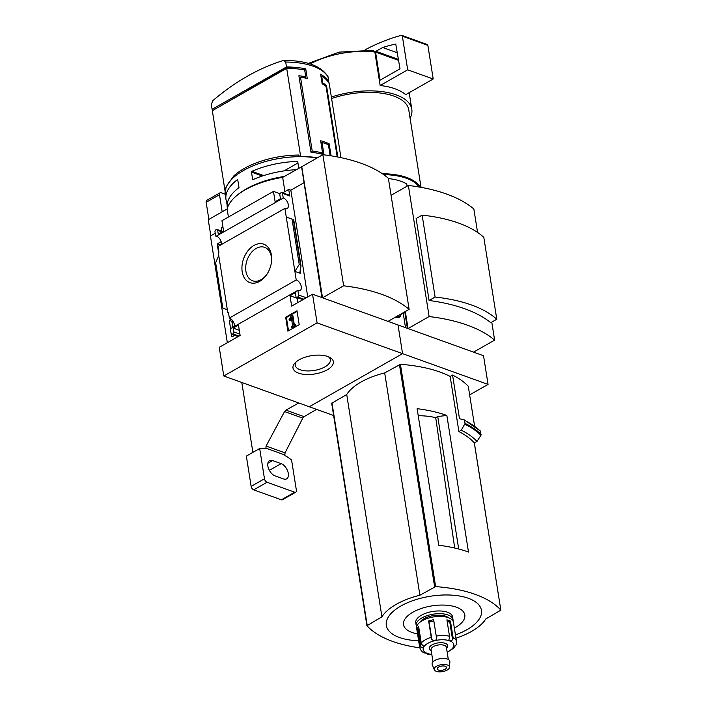 <?xml version="1.0" encoding="UTF-8"?>
<svg xmlns="http://www.w3.org/2000/svg" width="707" height="707" viewBox="0 0 707 707"><rect width="100%" height="100%" fill="white"/><g stroke="black" fill="none" stroke-linecap="round" stroke-linejoin="round"><path stroke-width="1.06" d="M219.833 245.435L219.736 244.834L221.512 243.827M234.132 335.71L234.035 335.109M232.806 327.376L231.852 321.305L232.736 320.81M227.336 342.709L210.43 235.97L215.22 233.239M210.801 235.758L208.256 219.736L227.141 208.989A60.899 27.714 -9 0 1 282.676 177.377L301.765 166.711L322.533 297.806L343.637 285.796L322.869 154.692A151.183 68.791 -9 0 1 388.373 178.261L409.132 309.366L388.028 321.376L322.533 297.806M317.081 322.896L402.566 353.65L309.277 406.755L223.783 375.991L317.081 322.896L312.538 294.209L291.655 306.096L290.011 295.72L295.34 292.68L295.95 296.507A1.555 1.06 -70.2 0 0 296.533 297.338A1.555 1.06 -70.2 0 0 297.276 297.24L297.718 296.993A1.555 1.06 -70.2 0 0 298.61 294.987L297.877 290.338L230.968 328.428L230.411 329.144L231.083 333.43A1.555 1.06 -70.2 0 0 231.675 334.261A1.555 1.06 -70.2 0 0 232.417 334.164L232.859 333.907A1.555 1.06 -70.2 0 0 233.752 331.91L233.142 328.083L238.48 325.052L240.124 335.436L219.241 347.314L223.783 375.991M297.877 290.338A5.903 3.349 60.4 0 0 300.192 290.365A5.903 3.349 60.4 0 0 300.846 284.983A5.903 3.349 60.4 0 0 296.233 279.972L284.903 208.406L217.995 246.487L218.914 252.311L218.295 252.664L227.778 312.565L228.405 312.211L229.333 318.062A5.903 3.349 -119.6 0 1 234.441 326.448M217.791 236.845L216.351 236.12A5.903 3.349 -119.6 0 1 221.468 244.507M218.551 252.523L217.182 243.915L219.736 244.834M217.182 243.915L221.15 241.661M230.659 328.994L229.298 320.395L231.852 321.305M228.502 312.821L227.778 312.565M229.298 320.395L231.33 319.237M234.742 335.365L231.923 336.974L231.481 334.155M242.192 271.727A20.432 14.007 109.8 0 1 256.429 244.304A20.432 14.007 109.8 0 1 271.541 261.449A20.432 14.007 109.8 0 1 266.91 274.307A20.432 14.007 109.8 0 1 252.178 283.154A20.432 14.007 109.8 0 1 242.192 271.727M296.233 279.972L229.333 318.062M221.477 229.687L219.992 230.526M333.633 415.513L309.277 406.755L402.566 353.65L398.023 324.973L388.673 321.605L388.585 321.058M296.993 310.771L285.663 317.222L287.873 331.15L299.202 324.699L296.993 310.771M284.903 208.406A5.903 3.349 60.4 0 0 287.21 208.424A5.903 3.349 60.4 0 0 287.873 203.05A5.903 3.349 60.4 0 0 283.26 198.04L216.351 236.12M283.26 198.04L282.517 193.391A1.555 1.06 -70.2 0 0 281.934 192.56A1.555 1.06 -70.2 0 0 281.192 192.657L280.75 192.905A1.555 1.06 -70.2 0 0 279.857 194.902L280.458 198.729L275.129 201.76L273.485 191.385L221.954 220.717L223.598 231.092L218.269 234.132L217.659 230.305A1.555 1.06 -70.2 0 0 217.076 229.475A1.555 1.06 -70.2 0 0 216.333 229.572L215.891 229.828A1.555 1.06 -70.2 0 0 214.99 231.825L215.67 236.085M222.926 226.876L221.185 227.866L221.706 231.145M330.142 155.69L328.41 144.732A60.555 27.555 171 0 0 322.03 142.434L323.974 154.727A60.555 27.555 171 0 0 310.992 152.244L298.875 75.764A60.555 27.555 -9 0 1 305.751 76.789L304.673 69.966A60.555 27.555 -9 0 0 286.697 68.34L212.33 110.672L225.1 191.297M328.675 82.472L328.004 76.639C321.066 65.857 306.378 60.457 283.958 60.422L283.286 60.528A246.487 169.044 -70.2 0 0 212.904 100.588L211.331 104.38L212.109 109.302A60.555 27.555 171 0 0 212.763 110.425M327.677 81.252L328.534 81.561L328.72 82.737M213.788 109.841L288.129 67.024L288.332 68.349M286.697 68.34L300.652 156.424A60.555 27.555 171 0 1 317.381 157.82M320.978 76.48L321.685 76.082A60.555 27.555 -9 0 1 329.232 83.638L340.96 157.661M321.685 76.082L322.763 82.913A60.555 27.555 -9 0 1 326.528 85.706L337.822 157.016M284.294 176.458A60.245 27.414 171 0 0 237.013 195.371M227.468 202.679L226.708 202.405L227.141 205.145M226.708 202.405L226.452 201.38A60.245 27.414 -9 0 1 225.984 199.445A60.245 27.414 -9 0 1 237.693 179.428L238.984 187.62A60.245 27.414 171 0 0 227.283 207.637L227.362 208.158M262.341 176.016L251.48 172.11L252.602 179.207L253.203 179.525A60.245 27.414 171 0 1 296.162 169.698M251.48 172.11L251.904 171.333A60.245 27.414 -9 0 1 296.648 161.426L297.788 161.938L298.778 168.213M312.538 294.209L321.897 297.576L301.553 166.631M303.727 182.866L290.842 190.201L288.712 189.432L282.729 192.843M280.034 193.736L273.485 191.385M282.517 193.391L289.755 195.989A1.555 1.06 -70.2 0 0 289.163 195.159L281.934 192.56M289.755 195.989L288.712 189.432M292.009 219.082L286.264 217.014L292.018 219.152M294.872 271.364L300.616 273.432L299.874 272.389L300.961 266.292L300.528 264.948L299.229 264.48L294.872 271.364M298.027 297.877L297.24 298.319L297.912 302.534M227.345 309.799L222.811 307.978L215.653 262.792L218.737 255.448M228.414 217.04L227.141 208.989M284.921 191.588L282.676 177.377M301.765 166.711L322.869 154.692M327.164 369.858A20.432 9.297 171 0 0 329.78 357.38A20.432 9.297 171 0 0 295.093 362.877A20.432 9.297 171 0 0 301.164 373.879A20.432 9.297 171 0 0 327.164 369.858M343.637 285.796A151.183 68.791 -9 0 1 409.132 309.366M267.175 273.909A17.772 12.187 109.8 0 1 252.611 280.785A17.772 12.187 109.8 0 1 245.912 271.294A17.772 12.187 109.8 0 1 250.888 253.106A17.772 12.187 109.8 0 1 264.639 247.344A17.772 12.187 109.8 0 1 271.488 261.917M297.099 311.407L286.415 317.487L285.663 317.222M286.415 317.487L288.518 330.779M291.311 315.852L289.092 319.529L289.419 320.103L291.311 317.549L292.601 325.688L291.249 326.457L291.417 327.5L295.19 325.344L295.022 324.31L293.67 325.079L292.132 315.384L291.311 315.852M294.315 324.716L292.875 315.649L292.132 315.384M291.417 327.5L292.159 327.765L295.933 325.618L295.765 324.575L295.022 324.31M295.933 325.618L295.19 325.344M289.419 320.103L290.162 320.368L291.134 319.184L290.391 318.91M291.134 319.184L291.487 318.654M290.842 190.201L307.748 296.94M290.011 295.72L297.24 298.319M233.142 328.083L239.311 330.302M292.071 219.294L299.229 264.48M297.983 155.151L300.395 156.574A60.245 27.414 -9 0 1 317.151 157.953M283.286 60.528L285.708 62.048L286.485 66.971L212.109 109.302M329.02 82.268A60.555 27.555 171 0 0 320.625 74.208L322.136 83.771A60.555 27.555 171 0 1 326.051 86.475L337.204 156.901M292.185 68.482L288.129 67.024M304.01 69.834L305.733 68.853A60.555 27.555 171 0 0 286.485 66.971M305.733 68.853L307.245 78.415A60.555 27.555 171 0 0 300.537 77.302L312.211 151.042A60.555 27.555 -9 0 1 322.595 153.039L320.651 140.746A60.555 27.555 -9 0 1 329.153 143.804L331.062 155.832M263.693 175.575L251.904 171.333M253.336 179.472L252.602 179.207M297.947 162.972L284.02 170.908M227.689 201.822L226.452 201.38M325.688 86.183L326.528 85.706M322.065 83.311L322.763 82.913M327.907 144.52L329.153 143.804M303.983 77.797L305.751 76.789M321.005 143.017L322.03 142.434M321.005 153.94L322.595 153.039M310.921 151.784L312.211 151.042M299.238 78.035L300.537 77.302M296.233 361.807A17.772 8.086 171 0 0 295.252 365.263A17.772 8.086 171 0 0 306.485 370.892A17.772 8.086 171 0 0 324.973 366.862A17.772 8.086 171 0 0 330.355 359.704A17.772 8.086 171 0 0 328.357 356.726M404.775 311.84L407.382 328.331L398.023 324.973L402.566 353.65L488.06 384.405L483.517 355.727L474.158 352.36L474.079 351.812M488.06 384.405L469.651 394.886M372.748 50.356L374.851 52.009L380.154 85.494A57.762 26.283 -9 0 1 405.677 94.667L433.205 78.998L427.876 45.372A1.555 1.06 -70.2 0 0 427.293 44.541L401.779 35.359A1.555 1.06 -70.2 0 0 401.293 35.35A248.44 170.387 -70.2 0 0 365.13 49.782M429.122 316.55A151.183 68.791 -9 0 1 494.626 340.12L473.522 352.13L408.019 328.561L429.122 316.55L408.363 185.455A151.183 68.791 -9 0 1 473.858 209.016L477.57 232.444M405.323 311.531L408.019 328.561M494.626 340.12L491.772 322.1M429.087 300.484A151.183 68.791 -9 0 1 490.764 322.675L496.782 319.246L483.8 237.305A134.471 61.191 -9 0 0 422.132 215.122L416.114 218.551L429.087 300.484L435.105 297.064L422.132 215.122M446.859 415.46L468.485 552.026A120.8 54.969 -9 0 0 438.755 545.247L417.121 408.681A120.8 54.969 -9 0 1 446.859 415.46L437.73 416.511L435.706 417.66L454.707 548.031M437.73 416.511L458.71 549.012M458.896 431.57L461.291 430.21L465.091 423.405L464.225 419.905L459.47 418.712L452.56 375.063L450.165 376.424L458.896 431.57A120.8 54.969 171 0 1 474.309 442.9L500.848 610.168L485.824 618.934A54.969 25.01 -9 0 1 455.962 638.2M464.225 419.905L464.614 420.409A130.274 59.282 171 0 1 480.654 431.447L480.928 435.291L477.022 441.415L474.309 442.9M477.022 441.415A124.061 56.454 171 0 0 461.291 430.21M366.924 625.465L331.698 403.29L346.722 394.524A54.969 25.01 -9 0 1 384.688 372.916L400.427 364.317A120.8 54.969 -9 0 1 450.165 376.424M474.591 426.082L468.281 386.269A124.061 56.454 171 0 0 452.56 375.063M391.068 195.291L408.363 185.455M419.781 647.842A120.8 54.969 -9 0 1 366.968 625.704L381.93 616.822A54.969 25.01 -9 0 1 419.896 595.214L435.636 586.616A120.8 54.969 -9 0 1 500.786 610.053M346.722 394.524L381.93 616.822M384.688 372.916L419.896 595.214M418.632 640.754A48.164 21.917 -9 0 1 400.896 606.014A48.164 21.917 -9 0 1 472.789 600.216A48.164 21.917 -9 0 1 455.441 634.921M417.545 633.879A31.02 14.113 -9 0 1 412.941 612.174A31.02 14.113 -9 0 1 456.863 607.375A31.02 14.113 -9 0 1 454.354 628.046M435.706 417.66A48.863 22.235 171 0 0 418.244 415.725M410.069 118.202A57.762 26.283 171 0 0 411.81 109.311A57.762 26.283 171 0 0 331.362 97.053M421.027 187.346L408.743 109.797A54.66 24.869 171 0 0 331.592 98.547M420.223 187.205A54.66 24.869 171 0 0 382.39 173.736M419.171 187.019A54.032 24.586 171 0 0 383.636 174.594M407.073 186.18L406.719 183.979A46.582 21.192 171 0 0 388.417 178.571M435.105 297.064A134.471 61.191 -9 0 1 496.782 319.246M380.154 85.494L407.683 69.816L433.205 78.998M407.683 69.816L402.363 36.19A1.555 1.06 -70.2 0 0 401.779 35.359M382.646 47.484L375.938 51.302L375.576 52.097L380.03 80.2L400.021 68.826L395.743 44.037A241.608 165.694 -70.2 0 0 382.646 47.484L397.484 52.822M447.204 652.384L454.442 647.612A3.102 2.43 40.9 0 1 454.354 647.709L453.028 647.674A2.483 1.131 -9 0 1 453.479 646.887L455.715 645.367A3.102 2.704 -163.3 0 0 456.271 644.413L456.483 641.488L453.452 622.363A18.629 8.475 171 0 0 441.681 616.46A18.629 8.475 171 0 0 422.291 620.693A18.629 8.475 171 0 0 416.644 628.196L419.675 647.312A18.629 8.475 171 0 1 419.817 645.456A3.102 2.704 16.7 0 0 421.063 647.365L418.155 629.009A2.483 1.131 171 0 0 419.021 628.885M436.652 638.598L433.63 619.721A18.629 8.475 171 0 0 428.645 620.914L431.235 637.299A3.102 0.84 72.8 0 0 431.897 639.632L428.99 621.276A2.483 1.131 171 0 0 431.65 621.647A2.483 1.131 171 0 0 433.736 620.348M447.231 621.913A2.483 1.131 171 0 0 449.687 621.488L450.456 621.135A18.629 8.475 171 0 0 446.904 619.862L449.502 636.247A3.102 1.865 103.5 0 1 449.228 638.633L448.821 640.215M450.456 621.135L453.054 637.528A3.102 2.351 -62.5 0 1 452.595 639.853L450.165 641.019A2.483 1.131 -9 0 1 449.042 640.613A15.527 7.061 171 0 0 435.645 640.48A2.483 1.131 -9 0 1 434.071 640.851L431.897 639.632M423.988 646.569L422.433 645.031A3.102 2.43 -139.1 0 1 421.257 642.981L418.659 626.596A18.629 8.475 171 0 0 417.218 629.062L419.817 645.456M454.442 647.612A3.102 2.43 40.9 0 0 454.928 646.004M453.028 647.692L453.028 647.674A15.527 7.061 171 0 1 447.133 651.96M419.675 647.312C420.524 650.175 422.026 652.031 424.165 652.879A3.102 2.351 117.5 0 0 424.182 652.888L426.86 653.241A2.483 1.131 -9 0 1 427.982 653.648L427.549 654.099L427.435 653.356M427.982 653.648L427.549 654.099L427.982 653.648A15.527 7.061 171 0 0 431.8 654.39M434.071 640.851A15.527 7.061 171 0 0 423.997 646.587A2.483 1.131 -9 0 1 423.537 647.365A15.527 7.061 171 0 0 426.86 653.241A3.102 1.865 -76.5 0 0 427.549 654.099M423.537 647.365L421.063 647.365M436.634 638.509L435.645 640.48M452.993 621.038A18.629 8.475 171 0 0 453.019 619.632L452.586 616.902A18.629 8.475 171 0 0 440.815 610.998A18.629 8.475 171 0 0 421.425 615.223A18.629 8.475 171 0 0 415.778 622.734L416.211 625.465A18.629 8.475 171 0 0 416.679 626.791M453.019 619.632A18.629 8.475 171 0 0 441.248 613.729A18.629 8.475 171 0 0 421.858 617.953A18.629 8.475 171 0 0 416.211 625.465M448.477 617.732A15.527 7.061 171 0 0 423.979 618.722A15.527 7.061 171 0 0 419.94 622.248M446.55 648.239L446.762 648.019A9.315 4.242 171 0 0 443.987 642.999A9.315 4.242 171 0 0 432.127 644.837A9.315 4.242 171 0 0 430.943 650.52L431.208 650.67M448.318 659.445L446.391 647.285A7.759 3.535 171 0 0 441.486 644.819A7.759 3.535 171 0 0 433.409 646.587A7.759 3.535 171 0 0 431.058 649.706L432.984 661.876M449.528 667.302L449.873 661.708A8.988 4.092 171 0 0 444.588 658.473A8.988 4.092 171 0 0 434.814 660.479A8.988 4.092 171 0 0 432.207 664.509L434.266 669.723A7.759 3.535 171 0 0 442.396 671.65A7.759 3.535 171 0 0 449.528 667.302A7.759 3.535 171 0 0 444.959 664.509A7.759 3.535 171 0 0 436.528 666.25A7.759 3.535 171 0 0 434.266 669.723M438.649 667.01A4.657 2.121 171 0 0 437.235 668.893A4.657 2.121 171 0 0 442.175 670.254A4.657 2.121 171 0 0 446.444 667.435A4.657 2.121 171 0 0 443.501 665.959A4.657 2.121 171 0 0 438.649 667.01M417.218 629.062L418.155 629.009M298.787 402.981L285.893 410.122L284.541 411.571L266.088 446.064L265.832 448.865L264.471 448.379A68.323 38.805 60.4 0 0 259.681 448.503L264.471 478.772A3.102 1.768 60.4 0 0 267.034 482.271L294.678 492.213A3.102 1.768 60.4 0 0 295.782 492.178A3.102 1.768 60.4 0 0 296.374 490.251L291.576 459.983A68.323 38.805 60.4 0 0 286.167 456.183L284.806 455.697L285.045 452.878L302.773 418.129L304.072 416.67L316.55 409.371M232.09 321.172L233.054 327.235M241.803 382.478L252.876 452.374M225.162 194.186L221.176 192.755A3.102 1.768 60.4 0 0 220.071 192.781L206.744 200.373A3.102 1.768 60.4 0 0 206.152 202.308L208.865 219.391M259.681 448.503L246.354 456.095L251.144 486.363A3.102 1.768 60.4 0 0 253.707 489.854L281.351 499.805A3.102 1.768 60.4 0 0 282.455 499.769L295.782 492.178M281.13 463.642L272.619 460.584A8.696 4.94 60.4 0 0 269.535 460.672A8.696 4.94 60.4 0 0 268.483 468.388A8.696 4.94 60.4 0 0 275.05 475.882L283.551 478.939A8.696 4.94 60.4 0 0 286.644 478.851A8.696 4.94 60.4 0 0 287.696 471.136A8.696 4.94 60.4 0 0 281.13 463.642L269.358 470.341M220.071 192.781A3.102 1.768 60.4 0 0 219.488 194.717L222.192 211.808M400.842 315.216A9.474 5.382 -119.6 0 1 399.225 317.319A9.474 5.382 -119.6 0 1 395.346 317.204M403.149 312.768L405.509 327.659M398.032 317.107A9.474 5.382 -119.6 0 1 397.705 317.735M317.028 158.023A60.245 27.414 171 0 0 254.308 165.332A60.245 27.414 171 0 0 225.241 194.761L225.984 199.445M300.122 270.321L300.616 273.432M298.61 294.987L305.848 297.594M297.718 296.993L303.807 299.176M297.276 297.24L303.365 299.432M217.659 230.305L222.148 231.923M233.752 331.91L239.912 334.128M232.859 333.907L238.948 336.099M232.417 334.164L238.506 336.355M293.37 219.762L300.528 264.948M328.242 77.346A60.555 27.555 171 0 0 285.708 62.048M374.851 52.009A57.762 26.283 171 0 0 310.17 63.948M480.928 435.291A129.876 59.096 171 0 0 464.914 424.244M481.131 434.443A130.274 59.282 171 0 0 465.091 423.405M331.981 402.91L367.189 625.218M399.428 364.52L434.637 586.828M400.427 364.317L435.636 586.616M402.363 36.19L427.876 45.372M375.576 52.097L398.686 60.413M375.938 51.302L398.536 59.423M431.235 637.299A18.629 8.475 171 0 0 425.314 639.808A18.629 8.475 171 0 0 421.257 642.981M449.502 636.247A18.629 8.475 171 0 0 436.228 636.114M456.483 641.488A18.629 8.475 171 0 0 453.054 637.528M453.479 646.887A15.527 7.061 171 0 0 450.165 641.019M454.354 647.709L454.15 646.463M452.595 639.853L449.687 621.488M285.893 410.122L304.072 416.67M284.541 411.571L302.773 418.129M266.088 446.064L285.045 452.878M265.708 448.088L284.682 454.919M219.488 194.717L206.152 202.308M264.471 478.772L251.144 486.363M267.034 482.271L253.707 489.854M294.678 492.213L281.351 499.805M272.619 460.584L267.873 463.288M401.09 313.943A7.671 4.357 -119.6 0 1 399.296 314.96M401.709 313.59L399.764 316.117A8.696 4.94 -119.6 0 1 396.945 316.303M296.533 297.338L302.976 299.653M217.076 229.475L222.811 231.543M231.675 334.261L238.109 336.576M293.75 219.895L300.996 265.602M298.654 155.036C283.816 155.24 269.65 157.855 256.181 162.902C246.823 166.499 239.337 170.847 233.717 175.972L226.01 186.957L225.241 194.761M308.34 63.4L339.148 52.124L373.331 50.321M480.486 431.076L464.313 419.94M331.698 403.29L366.906 625.589M474.353 442.935L500.848 610.168M409.176 92.679L411.81 109.311M431.862 654.815L427.806 654.205M399.764 316.117L396.989 317.699"/></g></svg>
